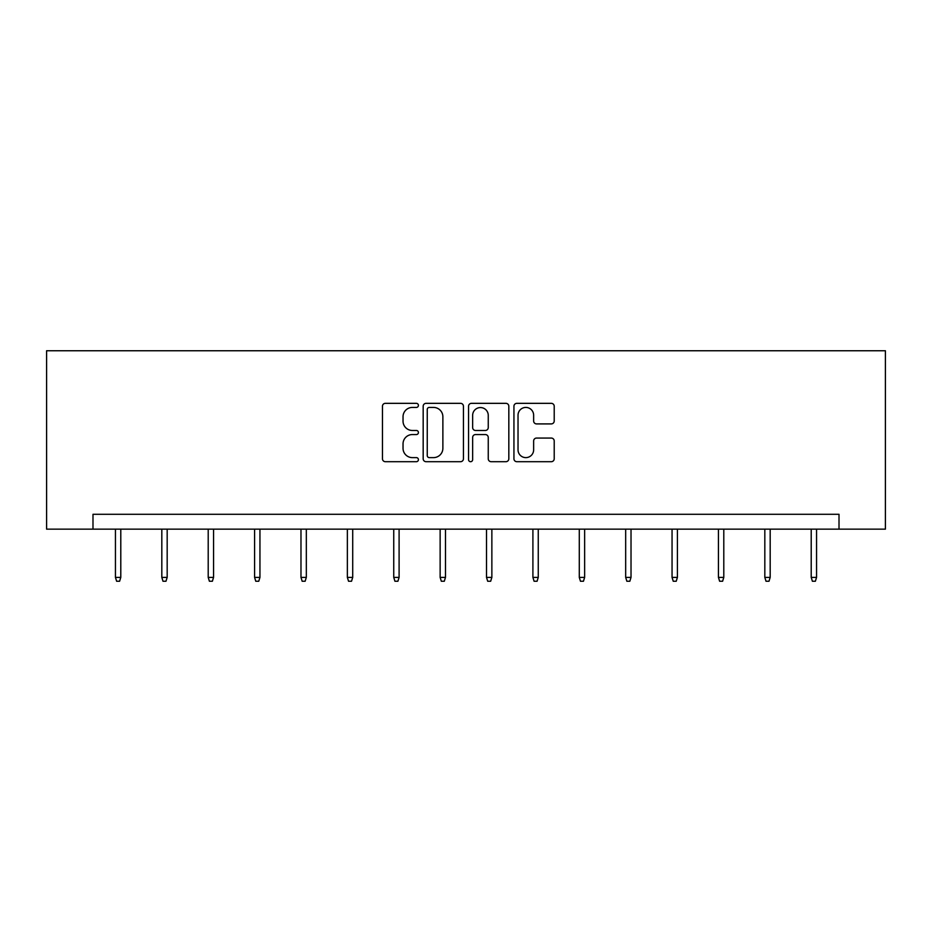 <?xml version="1.0" encoding="UTF-8"?>
<svg xmlns="http://www.w3.org/2000/svg" width="932" height="932" viewBox="0 0 932 932"><rect width="100%" height="100%" fill="white"/><g stroke="black" fill="none" stroke-linecap="round" stroke-linejoin="round"><path stroke-width="1.4" d="M418.421 405.373A2.039 2.039 0 0 0 416.383 403.335L385.37 403.335A2.924 2.924 0 0 0 382.458 406.247L382.458 458.789A2.924 2.924 0 0 0 385.37 461.701L416.383 461.701A2.039 2.039 0 0 0 418.421 459.662A2.039 2.039 0 0 0 416.383 457.624L412.375 457.624A9.343 9.343 0 0 1 403.032 448.28L403.032 443.9A9.343 9.343 0 0 1 412.375 434.557L416.383 434.557A2.039 2.039 0 0 0 418.421 432.518A2.039 2.039 0 0 0 416.383 430.479L412.375 430.479A9.343 9.343 0 0 1 403.032 421.136L403.032 416.755A9.343 9.343 0 0 1 412.375 407.424L416.383 407.424A2.039 2.039 0 0 0 418.421 405.373M551.301 423.909A2.924 2.924 0 0 0 554.214 420.996L554.214 406.247A2.924 2.924 0 0 0 551.301 403.335L516.852 403.335A2.924 2.924 0 0 0 513.94 406.247L513.94 458.789A2.924 2.924 0 0 0 516.852 461.701L551.301 461.701A2.924 2.924 0 0 0 554.214 458.789L554.214 440.987A2.924 2.924 0 0 0 551.301 438.063L536.552 438.063A2.924 2.924 0 0 0 533.64 440.987L533.64 449.807A7.806 7.806 0 0 1 525.834 457.624A7.806 7.806 0 0 1 518.029 449.807L518.029 415.229A7.806 7.806 0 0 1 525.834 407.424A7.806 7.806 0 0 1 533.64 415.229L533.64 420.996A2.924 2.924 0 0 0 536.552 423.909L551.301 423.909M839.01 529.155L885.4 529.155L885.4 350.747L46.6 350.747L46.6 529.155L839.01 529.155L839.01 514.289L92.99 514.289L92.99 529.155M463.449 406.247A2.924 2.924 0 0 0 460.525 403.335L426.087 403.335A2.924 2.924 0 0 0 423.175 406.247L423.175 458.789A2.924 2.924 0 0 0 426.087 461.701L460.525 461.701A2.924 2.924 0 0 0 463.449 458.789L463.449 406.247M471.476 403.335L505.913 403.335A2.924 2.924 0 0 1 508.825 406.247L508.825 458.789A2.924 2.924 0 0 1 505.913 461.701L491.176 461.701A2.924 2.924 0 0 1 488.252 458.789L488.252 437.481A2.924 2.924 0 0 0 485.339 434.557L475.553 434.557A2.924 2.924 0 0 0 472.64 437.481L472.64 459.662A2.039 2.039 0 0 1 470.602 461.701A2.039 2.039 0 0 1 468.551 459.662L468.551 406.247A2.924 2.924 0 0 1 471.476 403.335M429.303 407.424A2.039 2.039 0 0 0 427.252 409.463L427.252 455.573A2.039 2.039 0 0 0 429.303 457.624L433.531 457.624A9.343 9.343 0 0 0 442.875 448.28L442.875 416.755A9.343 9.343 0 0 0 433.531 407.424L429.303 407.424M488.252 415.369A7.806 7.806 0 0 0 480.446 407.564A7.806 7.806 0 0 0 472.64 415.369L472.64 427.555A2.924 2.924 0 0 0 475.553 430.479L485.339 430.479A2.924 2.924 0 0 0 488.252 427.555L488.252 415.369M120.787 577.386L119.599 581.253L116.628 581.253L115.44 577.386L120.787 577.386L120.787 529.155M115.44 577.386L115.44 529.155M167.178 577.386L165.978 581.253L163.007 581.253L161.819 577.386L167.178 577.386L167.178 529.155M161.819 577.386L161.819 529.155M213.556 577.386L212.368 581.253L209.397 581.253L208.209 577.386L213.556 577.386L213.556 529.155M208.209 577.386L208.209 529.155M259.946 577.386L258.758 581.253L255.776 581.253L254.587 577.386L259.946 577.386L259.946 529.155M254.587 577.386L254.587 529.155M306.325 577.386L305.137 581.253L302.166 581.253L300.978 577.386L306.325 577.386L306.325 529.155M300.978 577.386L300.978 529.155M352.715 577.386L351.527 581.253L348.545 581.253L347.356 577.386L352.715 577.386L352.715 529.155M347.356 577.386L347.356 529.155M399.094 577.386L397.906 581.253L394.935 581.253L393.747 577.386L399.094 577.386L399.094 529.155M393.747 577.386L393.747 529.155M445.484 577.386L444.296 581.253L441.325 581.253L440.137 577.386L445.484 577.386L445.484 529.155M440.137 577.386L440.137 529.155M491.863 577.386L490.675 581.253L487.704 581.253L486.516 577.386L491.863 577.386L491.863 529.155M486.516 577.386L486.516 529.155M538.253 577.386L537.065 581.253L534.094 581.253L532.906 577.386L538.253 577.386L538.253 529.155M532.906 577.386L532.906 529.155M584.644 577.386L583.455 581.253L580.473 581.253L579.285 577.386L584.644 577.386L584.644 529.155M579.285 577.386L579.285 529.155M631.022 577.386L629.834 581.253L626.863 581.253L625.675 577.386L631.022 577.386L631.022 529.155M625.675 577.386L625.675 529.155M677.413 577.386L676.224 581.253L673.242 581.253L672.054 577.386L677.413 577.386L677.413 529.155M672.054 577.386L672.054 529.155M723.791 577.386L722.603 581.253L719.632 581.253L718.444 577.386L723.791 577.386L723.791 529.155M718.444 577.386L718.444 529.155M770.182 577.386L768.993 581.253L766.022 581.253L764.822 577.386L770.182 577.386L770.182 529.155M764.822 577.386L764.822 529.155M816.56 577.386L815.372 581.253L812.401 581.253L811.213 577.386L816.56 577.386L816.56 529.155M811.213 577.386L811.213 529.155"/></g></svg>

